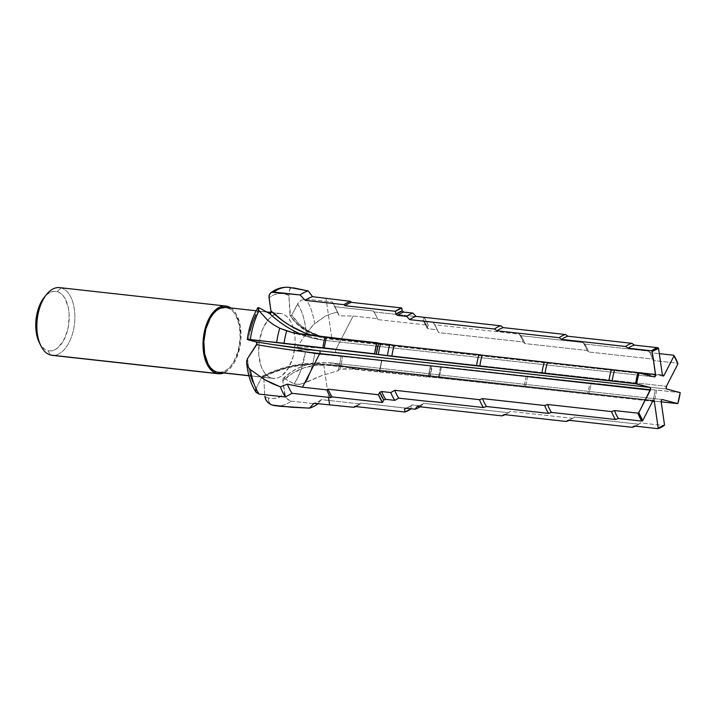 <?xml version="1.0" encoding="UTF-8"?>
<svg xmlns="http://www.w3.org/2000/svg" width="716" height="716" viewBox="0 0 716 716"><rect width="100%" height="100%" fill="white"/><g stroke="black" fill="none" stroke-linecap="round" stroke-linejoin="round"><path stroke-width="0.54" stroke-dasharray="3.58 2.69" d="M275.946 405.82A59.589 32.811 96.3 0 0 291.269 401.157L287.966 399.743L285.478 396.691L282.775 381.002L284.7 394.23L276.698 398.069L272.671 398.526L268.715 397.989A6.811 5.665 -75.2 0 0 272.322 405.113A6.811 5.665 104.8 0 1 268.715 397.989A52.778 29.061 96.3 0 1 264.83 396.44L263.739 376.947A94.637 64.968 147.8 0 1 323.775 364.883A1.727 0.949 96.3 0 0 323.104 363.817L653.511 400.423L323.104 363.817A1.727 0.949 96.3 0 0 323.023 363.809A1.727 0.949 96.3 0 0 322.164 364.462L652.732 401.085L322.164 364.462A1.727 0.949 -83.7 0 1 323.032 363.809A1.727 0.949 -83.7 0 1 323.104 363.817A1.727 0.949 -83.7 0 1 323.775 364.883A94.637 64.968 -32.2 0 0 263.739 376.947L264.83 396.44A52.778 29.061 96.3 0 0 268.715 397.989A52.778 29.061 96.3 0 0 284.7 394.23L287 398.866L291.269 401.157A59.589 32.811 -83.7 0 1 275.964 405.829M52.116 355.342A34.064 18.759 96.3 0 0 74.339 324.93A34.064 18.759 96.3 0 0 61.128 287.913L227.294 306.323L61.128 287.913L57.101 291.564A29.974 16.504 96.3 0 0 44.132 297.516M39.174 342.302A29.974 16.504 96.3 0 0 47.847 350.652L50.612 355.055L47.847 350.652A29.974 16.504 96.3 0 0 68.557 325.35A29.974 16.504 96.3 0 0 57.101 291.564L61.128 287.913A34.064 18.759 96.3 0 0 59.616 287.626M218.434 372.392A32.703 18.007 96.3 0 0 239.77 343.197A32.703 18.007 96.3 0 0 227.079 307.665L281.907 313.733A32.703 18.007 -83.7 0 1 294.598 349.274A32.703 18.007 -83.7 0 1 273.261 378.469A32.703 18.007 -83.7 0 1 271.811 378.2L268.491 376.679L265.484 373.976L262.915 370.199L260.884 365.491L258.718 354.026L259.317 341.344L262.584 329.36L268.026 319.909L271.31 316.597L274.81 314.422L278.39 313.456L281.907 313.733L285.236 315.255L288.235 317.958L290.803 321.735L292.835 326.451L295.001 337.907L295.055 344.217L293.086 356.792L288.646 367.72L282.408 375.336L278.909 377.52L275.329 378.487L248.891 375.658L271.811 378.2A32.703 18.007 -83.7 0 1 259.12 342.66A32.703 18.007 -83.7 0 1 280.457 313.465A32.703 18.007 -83.7 0 1 281.907 313.733L227.079 307.665A32.703 18.007 96.3 0 0 225.638 307.397M282.766 380.939L283.035 378.71M283.912 378.209L294.142 383.901L297.981 377.099L301.194 369.375L305.374 352.084L297.695 350.061L296.719 348.638L297.033 347.224L306.171 333.432L305.213 324.858L303.414 316.92L300.836 309.831L297.543 303.826L291.788 315.031A93.134 63.939 -32.2 0 0 333.441 338.766A1.727 0.949 -83.7 0 1 332.573 339.42A1.727 0.949 -83.7 0 1 331.83 338.346A94.637 64.968 147.8 0 1 289.98 314.986L288.888 295.502L284.091 293.73L279.088 293.515L274.013 294.849L269.019 297.704A52.778 29.061 96.3 0 1 288.888 295.502L290.481 316.016L291.564 315.407L299.011 301.83L301.132 300.237L305.929 299.109L332.269 302.036L334.551 306.708A54.255 29.875 -83.7 0 1 337.361 311.648A54.255 29.875 -83.7 0 1 339.142 315.828L337.334 312.176A59.589 32.811 96.3 0 0 335.294 307.379A59.589 32.811 96.3 0 0 332.269 302.036A59.589 32.811 -83.7 0 1 337.334 312.176L331.078 313.76L325.243 316.204L314.655 323.578A59.589 32.811 96.3 0 0 305.929 299.109A59.589 32.811 -83.7 0 1 314.655 323.578L306.171 333.432A52.778 29.061 96.3 0 0 297.543 303.826L301.132 300.237L305.929 299.109L332.269 302.036L334.551 306.708L373.412 311.012A54.255 29.875 -83.7 0 1 377.457 318.718L353.113 316.025L339.142 315.828A54.255 29.875 96.3 0 0 334.551 306.708L373.412 311.012L373.85 311.908L424.212 317.483L428.24 325.207L426.933 327.758A50.039 27.557 96.3 0 0 422.923 319.98L423.997 320.956L433.135 321.967L434.505 324.76L519.234 334.148L520.935 335.697L583.066 342.579L584.686 344.056L648.678 351.153L650.334 352.657L659.293 353.65L650.334 352.657A41 22.581 -83.7 0 1 654.245 360.613A41 22.581 96.3 0 0 650.334 352.657L648.678 351.153A42.602 23.458 -83.7 0 1 652.607 359.065A42.602 23.458 96.3 0 0 648.678 351.153L584.686 344.056A42.602 23.458 -83.7 0 1 588.624 351.977A42.602 23.458 96.3 0 0 584.686 344.056L583.066 342.579A44.168 24.326 -83.7 0 1 587.013 350.464A44.168 24.326 96.3 0 0 583.066 342.579L520.935 335.697A44.168 24.326 -83.7 0 1 524.891 343.582A44.168 24.326 96.3 0 0 520.935 335.697L519.234 334.148A45.815 25.23 -83.7 0 1 523.208 341.997A45.815 25.23 96.3 0 0 519.234 334.148L434.505 324.76A45.815 25.23 -83.7 0 1 436.957 329.065A45.815 25.23 -83.7 0 1 438.469 332.609A45.815 25.23 96.3 0 0 434.505 324.76L433.135 321.967A49.01 26.984 -83.7 0 1 437.136 329.763A49.01 26.984 96.3 0 0 435.731 326.514A49.01 26.984 96.3 0 0 433.135 321.967L423.997 320.956A49.01 26.984 -83.7 0 1 427.989 328.742A49.01 26.984 96.3 0 0 423.997 320.956L422.923 319.98L424.212 317.483A53.235 29.311 -83.7 0 1 428.24 325.207L377.887 319.631A53.235 29.311 96.3 0 0 373.85 311.908A53.235 29.311 -83.7 0 1 376.616 316.767A53.235 29.311 -83.7 0 1 377.887 319.631L377.457 318.718A54.255 29.875 96.3 0 0 376.222 315.953A54.255 29.875 96.3 0 0 373.412 311.012L373.85 311.908L424.212 317.483L422.923 319.98L426.933 327.758L428.24 325.207L377.887 319.631L377.457 318.718L353.113 316.025L339.142 315.828L337.334 312.176L331.078 313.76L325.243 316.204L313.635 324.545L307.066 332.188L297.033 347.224L296.809 349.086L297.695 350.061A93.134 6.337 8.9 0 1 336.243 352.442A1.727 0.949 -83.7 0 1 335.84 349.668A94.637 6.435 -171.1 0 0 297.033 347.224A94.637 6.435 8.9 0 1 335.84 349.668L353.113 316.025L335.84 349.668L666.408 386.3L335.84 349.668A1.727 0.949 96.3 0 0 336.243 352.442L312.23 350.267L297.695 350.061L314.682 353.677L342.588 356.326A54.255 29.875 -83.7 0 1 339.858 369.152L337.979 370.79A59.589 32.811 96.3 0 0 341.022 356.595A59.589 32.811 -83.7 0 1 337.979 370.79L322.039 375.497L306.009 382.451A59.589 32.811 96.3 0 0 314.682 353.677A59.589 32.811 -83.7 0 1 306.009 382.451L299.467 384.429L294.142 383.901A52.778 29.061 96.3 0 0 305.374 352.084L314.682 353.677L381.449 360.64A54.255 29.875 -83.7 0 1 379.212 371.72L354.868 369.017L339.858 369.152A54.255 29.875 96.3 0 0 342.588 356.326L432.115 366.162L429.86 377.243L428.105 376.786A50.039 27.557 96.3 0 0 430.397 365.715L680.003 392.628A41 22.581 -83.7 0 1 677.596 403.663A41 22.581 96.3 0 0 680.003 392.628L656.581 390.032A41 22.581 -83.7 0 1 654.173 401.067A41 22.581 96.3 0 0 656.581 390.032L655.14 390.005A42.602 23.458 -83.7 0 1 652.759 401.05A42.602 23.458 96.3 0 0 655.14 390.005L591.156 382.917A42.602 23.458 -83.7 0 1 588.767 393.961A42.602 23.458 96.3 0 0 591.156 382.917L589.742 382.89A44.168 24.326 -83.7 0 1 587.38 393.934A44.168 24.326 96.3 0 0 589.742 382.89L527.611 376.007A44.168 24.326 -83.7 0 1 525.258 387.052A44.168 24.326 96.3 0 0 527.611 376.007L526.135 375.972A45.815 25.23 -83.7 0 1 523.799 387.034A45.815 25.23 96.3 0 0 526.135 375.972L441.405 366.583A45.815 25.23 -83.7 0 1 439.069 377.645A45.815 25.23 96.3 0 0 441.405 366.583L440.474 366.744A49.01 26.984 -83.7 0 1 438.174 377.806A49.01 26.984 96.3 0 0 440.474 366.744L431.327 365.733A49.01 26.984 -83.7 0 1 429.027 376.795A49.01 26.984 96.3 0 0 431.327 365.733L432.115 366.162A53.235 29.311 -83.7 0 1 429.86 377.243L379.498 371.667A53.235 29.311 96.3 0 0 381.753 360.587A53.235 29.311 -83.7 0 1 379.498 371.667L379.212 371.72A54.255 29.875 96.3 0 0 381.449 360.64L432.115 366.162L430.397 365.715L428.105 376.786L429.86 377.243L347.448 368.65L339.858 369.152L337.979 370.79L322.039 375.497L301.096 384.143L295.18 384.331L283.634 378.155L282.775 381.002A93.134 70.275 55.6 0 1 330.604 365.285A1.727 0.949 -83.7 0 1 331.714 362.923A1.727 0.949 -83.7 0 1 331.803 362.94A94.637 71.403 -124.4 0 0 283.912 378.209A94.637 71.403 55.6 0 1 331.803 362.94L354.868 369.017L331.803 362.94L662.219 399.546L331.803 362.94A1.727 0.949 96.3 0 0 331.732 362.931A1.727 0.949 96.3 0 0 330.604 365.285L316.973 365.142L304.193 367.782L292.665 373.125L282.775 381.002M291.636 315.291L291.135 315.872M250.036 330.98L248.345 339.849A52.778 29.061 96.3 0 1 259.577 308.032L255.737 314.834M252.882 382.102L256.185 388.117A52.778 29.061 96.3 0 1 247.548 358.501L248.506 367.075L250.305 375.023M255.755 389.173L261.94 376.902A93.134 63.939 147.8 0 1 322.164 364.462L307.728 364.104L292.549 366.118L284.834 367.988L269.467 373.412L261.94 376.902L256.185 388.117L255.567 390.202L256.418 392.824M261.975 376.822L262.853 375.918M321.314 399.626A54.255 29.875 -83.7 0 1 313.993 403.323A54.255 29.875 96.3 0 0 321.314 399.626L360.184 403.94A54.255 29.875 -83.7 0 1 355.745 406.563A54.255 29.875 96.3 0 0 360.184 403.94L360.891 403.081L411.1 408.773A53.235 29.311 -83.7 0 0 411.252 408.666L410.823 405.712L412.165 404.925L421.312 405.936L423.532 403.278L508.262 412.667L510.401 411.405L572.523 418.287L574.563 417.088L638.556 424.176L640.641 422.959L664.054 425.546L640.641 422.959A41 22.581 -83.7 0 1 638.762 424.212A41 22.581 -83.7 0 1 634.313 426.038A41 22.581 96.3 0 0 640.641 422.959L638.556 424.176A42.602 23.458 -83.7 0 1 635.343 426.154A42.602 23.458 96.3 0 0 636.631 425.465A42.602 23.458 96.3 0 0 638.556 424.176L574.563 417.088A42.602 23.458 -83.7 0 1 572.639 418.377A42.602 23.458 -83.7 0 1 568.244 420.22A42.602 23.458 96.3 0 0 574.563 417.088L572.523 418.287A44.168 24.326 -83.7 0 1 569.202 420.328A44.168 24.326 96.3 0 0 570.554 419.603A44.168 24.326 96.3 0 0 572.523 418.287L510.401 411.405A44.168 24.326 -83.7 0 1 508.432 412.72A44.168 24.326 -83.7 0 1 504.082 414.573A44.168 24.326 96.3 0 0 510.401 411.405L508.262 412.667A45.815 25.23 -83.7 0 1 505.004 414.68A45.815 25.23 96.3 0 0 506.239 414A45.815 25.23 96.3 0 0 508.262 412.667L423.532 403.278A45.815 25.23 -83.7 0 1 417.222 406.482A45.815 25.23 96.3 0 0 423.532 403.278L421.312 405.936A49.01 26.984 -83.7 0 1 420.059 406.795A49.01 26.984 96.3 0 0 421.312 405.936L412.165 404.925A49.01 26.984 -83.7 0 1 410.053 406.312A49.01 26.984 -83.7 0 1 405.865 408.201A49.01 26.984 96.3 0 0 412.165 404.925L410.823 405.712L411.252 408.666L360.891 403.081A53.235 29.311 -83.7 0 1 354.608 406.437A53.235 29.311 96.3 0 0 360.891 403.081L360.184 403.94L321.314 399.626L317.609 404.075L321.314 399.626M291.269 401.157L317.609 404.075L291.269 401.157M406.473 408.263A50.039 27.557 96.3 0 0 408.684 407.127A50.039 27.557 96.3 0 0 410.823 405.712L406.473 408.263M661.163 401.846L428.105 376.786L661.163 401.846M677.667 363.2A41 22.581 96.3 0 0 676.137 359.459A41 22.581 -83.7 0 1 677.667 363.2L654.245 360.613L652.607 359.065L588.624 351.977L587.013 350.464L524.891 343.582L523.208 341.997L438.469 332.609L437.136 329.763L427.989 328.742L426.933 327.758L427.989 328.742L437.136 329.763L438.469 332.609L523.208 341.997L524.891 343.582L587.013 350.464L588.624 351.977L652.607 359.065L654.245 360.613L677.667 363.2L677.945 363.817L677.667 363.2M293.336 287.841L291.161 287.716A59.589 32.811 96.3 0 0 289.076 287.367M291.161 287.716L289.443 289.908L288.888 295.502L289.774 288.995L290.633 287.877L293.211 287.823M230.758 307.907L233.89 310.717L236.557 314.655L240.155 325.243L240.988 338.068L240.308 344.709L236.906 357.195L234.311 362.556L231.241 367.04L227.813 370.485L223.652 372.973A34.064 18.759 -83.7 0 0 240.674 341.962A34.064 18.759 -83.7 0 0 230.856 307.97M219.901 372.445L224.09 371.443L227.59 369.259L230.874 365.957L233.819 361.643L238.258 350.715L240.227 338.14L239.43 325.834L235.976 315.666L233.416 311.89L230.409 309.187L225.719 307.406M61.128 287.913A34.064 18.759 -83.7 0 1 74.509 323.551A34.064 18.759 -83.7 0 1 53.646 355.396M39.21 342.373L42.047 346.777L44.804 349.256L47.847 350.652L51.078 350.912L54.353 350.026L57.566 348.03L63.277 341.049L67.349 331.025L68.557 325.35L69.103 313.715L68.414 308.22L65.254 298.894L62.901 295.431L60.153 292.96L57.101 291.564L53.879 291.305L50.594 292.191L47.39 294.187L44.15 297.489M312.731 335.536A93.134 70.275 -124.4 0 0 325.001 337.943A1.727 0.949 -83.7 0 1 323.892 340.297A1.727 0.949 -83.7 0 1 323.793 340.279A94.637 71.403 55.6 0 1 311.755 337.952A94.637 71.403 55.6 0 1 301.042 334.238A94.637 71.403 -124.4 0 0 311.881 337.988A94.637 71.403 -124.4 0 0 323.793 340.279L300.738 334.202L323.793 340.279L654.361 376.911L323.793 340.279A1.727 0.949 96.3 0 0 323.874 340.297A1.727 0.949 96.3 0 0 325.001 337.943L312.731 335.536M613.066 369.859L325.001 337.943L613.066 369.859M289.98 314.986A94.637 64.968 -32.2 0 0 331.83 338.346L326.048 298.617L331.83 338.346L662.398 374.969L331.83 338.346A1.727 0.949 96.3 0 0 332.582 339.42A1.727 0.949 96.3 0 0 333.441 338.766L320.213 336.055L308.623 331.078L299.046 323.99L291.788 315.031M662.452 375.22L333.441 338.766L662.452 375.22M666.811 389.065L336.243 352.442L666.811 389.065M661.172 401.909L330.604 365.285L661.172 401.909M263.739 376.947L262.96 375.891L261.94 376.902M323.775 364.883L328.501 397.344L323.775 364.883L652.616 401.318L323.775 364.883M262.754 375.963C283.482 365.921 303.575 361.866 323.023 363.809L653.592 400.432M256.122 310.771L266.343 311.908M270.934 312.409L280.457 313.465M636.631 425.465L638.762 424.212M570.554 419.603L572.639 418.377M506.239 414L508.432 412.72M408.684 407.127L410.053 406.312M337.361 311.648L335.294 307.379M676.002 359.19L676.262 359.736M435.731 326.514L436.957 329.065M376.222 315.953L376.616 316.767M248.917 375.775L273.261 378.469M654.442 376.92L323.874 340.297L311.881 337.988L291.788 332.501M663.15 376.043L332.582 339.42C313.357 337.111 299.234 329.226 290.204 315.765M662.3 399.555L331.732 362.931C312.409 361.007 296.272 366.145 283.303 378.334"/><path stroke-width="1.07" d="M653.672 400.441L652.732 401.085A1.727 0.949 -83.7 0 1 653.592 400.432A1.727 0.949 -83.7 0 1 653.672 400.441A1.727 0.949 -83.7 0 1 654.335 401.506L653.672 400.441M224.171 372.759L220.447 373.761L216.778 373.466L50.612 355.055L216.778 373.466A34.064 18.759 -83.7 0 1 203.559 336.448A34.064 18.759 -83.7 0 1 225.791 306.036L59.616 287.626A34.064 18.759 96.3 0 0 37.393 318.038A34.064 18.759 96.3 0 0 50.612 355.055A34.064 18.759 -83.7 0 1 40.749 345.56A34.064 18.759 -83.7 0 1 46.388 294.679A34.064 18.759 -83.7 0 1 61.128 287.913M46.388 294.679L44.132 297.516A29.974 16.504 96.3 0 0 39.174 342.302L40.749 345.56M225.791 306.036A34.064 18.759 -83.7 0 1 227.294 306.323L230.856 307.97A34.064 18.759 -83.7 0 0 227.294 306.323L223.625 306.027L219.901 307.03L216.25 309.303L212.831 312.749L207.166 322.594L203.765 335.079L203.138 348.289L205.394 360.229L207.515 365.133L210.182 369.071L213.314 371.881L216.778 373.466A34.064 18.759 -83.7 0 0 218.282 373.752A34.064 18.759 -83.7 0 0 223.652 372.973M256.122 310.771L225.638 307.397A32.703 18.007 96.3 0 0 204.302 336.583A32.703 18.007 96.3 0 0 216.984 372.123L248.891 375.658L216.984 372.123A32.703 18.007 96.3 0 0 218.434 372.392L248.917 375.775M275.964 405.829A59.589 32.811 -83.7 0 1 273.861 405.471L270.881 404.558L267.766 402.401L265.573 399.349L264.83 396.44L266.307 400.665L269.556 403.824L272.868 405.265L280.207 406.294L273.861 405.471A59.589 32.811 96.3 0 0 275.946 405.82M255.755 389.173L255.898 392.064L259.094 394.077L285.433 396.995A59.589 32.811 -83.7 0 1 280.368 386.846L264.687 379.74L250.367 369.608A59.589 32.811 96.3 0 0 259.094 394.077L285.433 396.995L292.012 393.299L330.873 397.613A54.255 29.875 -83.7 0 1 326.836 389.898L302.492 387.195L287.411 384.179A54.255 29.875 96.3 0 0 292.012 393.299A54.255 29.875 -83.7 0 1 287.411 384.179L280.368 386.846A59.589 32.811 96.3 0 0 285.433 396.995L292.012 393.299L330.873 397.613L332.135 396.906A53.235 29.311 -83.7 0 1 328.098 389.173L326.836 389.898A54.255 29.875 96.3 0 0 330.873 397.613L332.135 396.906L382.487 402.481A53.235 29.311 -83.7 0 1 378.46 394.758L328.098 389.173A53.235 29.311 96.3 0 0 332.135 396.906L382.487 402.481L383.776 399.984L382.487 402.481L378.46 394.758L379.766 392.207L383.776 399.984L385.673 399.34A49.01 26.984 -83.7 0 1 381.673 391.545L379.766 392.207A50.039 27.557 96.3 0 0 383.776 399.984L385.673 399.34L394.811 400.351A49.01 26.984 -83.7 0 1 390.82 392.556L381.673 391.545A49.01 26.984 96.3 0 0 385.673 399.34L394.811 400.351L398.749 398.141A45.815 25.23 -83.7 0 1 394.776 390.292L390.82 392.556A49.01 26.984 96.3 0 0 394.811 400.351L398.749 398.141L483.479 407.529A45.815 25.23 -83.7 0 1 479.505 399.68L394.776 390.292A45.815 25.23 96.3 0 0 398.749 398.141L483.479 407.529L486.504 406.509A44.168 24.326 -83.7 0 1 482.548 398.624L479.505 399.68A45.815 25.23 96.3 0 0 483.479 407.529L486.504 406.509L548.626 413.392A44.168 24.326 -83.7 0 1 544.679 405.507L482.548 398.624A44.168 24.326 96.3 0 0 486.504 406.509L548.626 413.392L551.508 412.416A42.602 23.458 -83.7 0 1 547.579 404.495L544.679 405.507A44.168 24.326 96.3 0 0 548.626 413.392L551.508 412.416L615.5 419.504A42.602 23.458 -83.7 0 1 611.562 411.584L547.579 404.495A42.602 23.458 96.3 0 0 551.508 412.416L615.5 419.504L618.445 418.502A41 22.581 -83.7 0 1 614.525 410.554L611.562 411.584A42.602 23.458 96.3 0 0 615.5 419.504L618.445 418.502L641.858 421.098A41 22.581 -83.7 0 1 637.947 413.15L614.525 410.554A41 22.581 96.3 0 0 618.445 418.502L641.858 421.098L642.7 420.623L652.732 401.085L642.7 420.623L638.788 412.658L637.947 413.15A41 22.581 96.3 0 0 641.858 421.098L642.7 420.623A40.32 22.205 -83.7 0 1 638.788 412.658L650.629 388.913L649.931 387.41L636.542 383.883L638.958 372.848L654.361 376.911L655.561 375.452L652.204 351.493L651.551 350.804L628.138 348.209L625.614 346.472L561.63 339.384L559.169 337.684L497.038 330.801L494.452 329.02L409.722 319.631L406.643 316.382L397.496 315.371L395.885 314.252L395.447 311.299L345.094 305.723L344.11 304.685L345.094 305.723A53.235 29.311 -83.7 0 1 351.377 302.367A53.235 29.311 96.3 0 0 345.094 305.723L395.447 311.299A53.235 29.311 -83.7 0 1 401.739 307.952L402.177 310.959L395.885 314.252L397.496 315.371A49.01 26.984 -83.7 0 1 403.797 312.095A49.01 26.984 96.3 0 0 397.496 315.371L406.643 316.382A49.01 26.984 -83.7 0 1 412.944 313.107A49.01 26.984 96.3 0 0 406.643 316.382L409.722 319.631A45.815 25.23 -83.7 0 1 416.032 316.418A45.815 25.23 96.3 0 0 409.722 319.631L494.452 329.02A45.815 25.23 -83.7 0 1 500.761 325.807A45.815 25.23 96.3 0 0 494.452 329.02L497.038 330.801A44.168 24.326 -83.7 0 1 503.348 327.633A44.168 24.326 96.3 0 0 497.038 330.801L559.169 337.684A44.168 24.326 -83.7 0 1 565.479 334.515A44.168 24.326 96.3 0 0 559.169 337.684L561.63 339.384A42.602 23.458 -83.7 0 1 567.949 336.252A42.602 23.458 96.3 0 0 561.63 339.384L625.614 346.472A42.602 23.458 -83.7 0 1 631.942 343.34A42.602 23.458 96.3 0 0 625.614 346.472L628.138 348.209A41 22.581 -83.7 0 1 634.457 345.121A41 22.581 96.3 0 0 628.138 348.209L651.551 350.804A41 22.581 -83.7 0 1 657.879 347.716A41 22.581 96.3 0 0 651.551 350.804L652.204 351.493A40.32 22.205 -83.7 0 1 658.532 348.423L657.879 347.716L634.457 345.121L631.942 343.34L567.949 336.252L565.479 334.515L503.348 327.633L500.761 325.807L416.032 316.418L412.944 313.107L403.797 312.095L402.177 310.959A50.039 27.557 96.3 0 0 395.885 314.252L395.447 311.299L401.739 307.952L351.377 302.367L350.392 301.32A54.255 29.875 96.3 0 0 344.11 304.685L305.24 300.38L344.11 304.685A54.255 29.875 -83.7 0 1 350.392 301.32L312.561 296.684A54.255 29.875 96.3 0 0 305.24 300.38L300.094 294.947L271.659 292.271L270.022 293.435L268.947 296.487L270.943 310.941L270.621 313.348L269.807 313.724L259.577 308.032L269.807 313.724L270.809 312.919L270.943 310.941A93.134 70.275 -124.4 0 0 312.731 335.536L303.942 332.537L290.15 325.646L283.5 321.296L270.943 310.941L269.019 297.704L269.1 295.341L270.738 292.772L273.754 292.03L300.094 294.947L305.24 300.38A54.255 29.875 -83.7 0 1 312.561 296.684L308.211 290.902A59.589 32.811 96.3 0 0 300.094 294.947A59.589 32.811 -83.7 0 1 308.211 290.902L289.076 287.367A59.589 32.811 96.3 0 0 273.754 292.03A59.589 32.811 -83.7 0 1 289.076 287.367A59.589 32.811 -83.7 0 1 291.161 287.716M255.737 314.834L252.524 322.567L250.036 330.98M247.369 339.527L276.671 342.427A59.589 32.811 -83.7 0 1 279.723 328.241L273.485 324.688L267.882 320.455L259.013 310.735A59.589 32.811 96.3 0 0 250.34 339.509L324.232 348.218A53.235 29.311 -83.7 0 1 326.487 337.147L325.082 336.905A54.255 29.875 96.3 0 0 322.835 347.985A54.255 29.875 -83.7 0 1 325.082 336.905L300.738 334.202L293.551 332.958L286.695 330.855A54.255 29.875 96.3 0 0 283.975 343.68A54.255 29.875 -83.7 0 1 286.695 330.855L279.723 328.241A59.589 32.811 96.3 0 0 276.671 342.427L374.593 353.802A53.235 29.311 -83.7 0 1 376.849 342.722L326.487 337.147A53.235 29.311 96.3 0 0 324.232 348.218L376.303 354.25L374.593 353.802L376.849 342.722L378.594 343.179L376.303 354.25L378.334 354.563A49.01 26.984 -83.7 0 1 380.635 343.492L378.594 343.179A50.039 27.557 96.3 0 0 376.303 354.25L387.481 355.575A49.01 26.984 -83.7 0 1 389.781 344.512L380.635 343.492A49.01 26.984 96.3 0 0 378.334 354.563L391.849 356.317A45.815 25.23 -83.7 0 1 394.185 345.264L389.781 344.512A49.01 26.984 96.3 0 0 387.481 355.575L476.579 365.706A45.815 25.23 -83.7 0 1 478.915 354.653L394.185 345.264A45.815 25.23 96.3 0 0 391.849 356.317L479.818 366.198A44.168 24.326 -83.7 0 1 482.181 355.154L478.915 354.653A45.815 25.23 96.3 0 0 476.579 365.706L541.949 373.09A44.168 24.326 -83.7 0 1 544.312 362.036L482.181 355.154A44.168 24.326 96.3 0 0 479.818 366.198L545.037 373.555A42.602 23.458 -83.7 0 1 547.427 362.511L544.312 362.036A44.168 24.326 96.3 0 0 541.949 373.09L609.03 380.644A42.602 23.458 -83.7 0 1 611.41 369.599L547.427 362.511A42.602 23.458 96.3 0 0 545.037 373.555L612.189 381.127A41 22.581 -83.7 0 1 614.597 370.091L611.41 369.599A42.602 23.458 96.3 0 0 609.03 380.644L635.611 383.722A41 22.581 -83.7 0 1 638.019 372.687L614.597 370.091A41 22.581 96.3 0 0 612.189 381.127L636.542 383.883A40.32 22.205 -83.7 0 1 638.958 372.848L638.019 372.687A41 22.581 96.3 0 0 635.611 383.722L649.931 387.41L319.363 350.786L272.536 344.512L256.024 341.872L248.345 339.849L256.292 341.988L256.99 343.805L247.548 358.501L256.686 344.709L256.91 342.848L256.024 341.872A93.134 6.337 -171.1 0 0 319.363 350.786A1.727 0.949 -83.7 0 1 319.766 353.552L650.334 390.175L638.788 412.658L637.947 413.15L614.525 410.554L611.562 411.584L547.579 404.495L544.679 405.507L482.548 398.624L479.505 399.68L394.776 390.292L390.82 392.556L381.673 391.545L379.766 392.207L378.46 394.758L328.098 389.173L326.836 389.898L302.492 387.195L319.766 353.552A94.637 6.435 8.9 0 1 256.686 344.709A94.637 6.435 -171.1 0 0 319.766 353.552L302.492 387.195L287.411 384.179L280.368 386.846L272.447 383.687L264.687 379.74L250.367 369.608L248.192 367.048L246.635 362.609C247.745 374.45 250.904 384.394 256.113 392.44L259.094 394.077A59.589 32.811 -83.7 0 1 250.367 369.608L248.192 367.048L246.913 364.149L246.635 361.177L247.548 358.501L246.644 362.654M250.305 375.023L252.882 382.102M411.252 408.666L404.961 412.013L354.608 406.437L353.901 407.306A54.255 29.875 96.3 0 0 355.745 406.563A54.255 29.875 -83.7 0 1 353.901 407.306L313.993 403.323L309.491 408.12A59.589 32.811 96.3 0 0 317.609 404.075A59.589 32.811 -83.7 0 1 309.491 408.12L280.207 406.294M664.054 425.546L664.529 424.982A40.32 22.205 -83.7 0 1 658.201 428.052L657.736 428.633A41 22.581 96.3 0 0 664.054 425.546A41 22.581 -83.7 0 1 657.736 428.633L634.313 426.038L632.237 427.309A42.602 23.458 96.3 0 0 635.343 426.154A42.602 23.458 -83.7 0 1 632.237 427.309L568.244 420.22L566.213 421.455A44.168 24.326 96.3 0 0 569.202 420.328A44.168 24.326 -83.7 0 1 566.213 421.455L504.082 414.573L501.952 415.871A45.815 25.23 96.3 0 0 505.004 414.68A45.815 25.23 -83.7 0 1 501.952 415.871L417.222 406.482L415.012 409.212A49.01 26.984 96.3 0 0 420.059 406.795A49.01 26.984 -83.7 0 1 415.012 409.212L405.865 408.201L404.522 409.006A50.039 27.557 96.3 0 0 406.473 408.263L404.522 409.006L404.961 412.013L404.522 409.006L405.865 408.201L415.012 409.212L417.222 406.482L501.952 415.871L504.082 414.573L566.213 421.455L568.244 420.22L632.237 427.309L634.313 426.038L657.736 428.633L658.201 428.052L654.335 401.506L658.201 428.052L664.529 424.982L661.172 401.909L664.529 424.982L664.054 425.546M411.1 408.773A53.235 29.311 -83.7 0 1 404.961 412.013L354.608 406.437L353.901 407.306L313.993 403.323L309.491 408.12L291.761 407.261L272.322 405.113M677.784 403.627L661.163 401.846L677.784 403.627L662.372 399.564L661.441 400.208L661.172 401.909A1.727 0.949 -83.7 0 1 662.3 399.555A1.727 0.949 -83.7 0 1 662.372 399.564L677.784 403.627A40.32 22.205 -83.7 0 0 680.2 392.592L677.784 403.627M673.747 355.252L674.042 355.852A40.32 22.205 -83.7 0 1 676.262 359.736A40.32 22.205 -83.7 0 1 677.945 363.817L666.408 386.3L666.14 388L666.811 389.065L680.2 392.592L666.811 389.065A1.727 0.949 -83.7 0 1 666.408 386.3L677.945 363.817L674.042 355.852L664.009 375.39L674.042 355.852L673.747 355.252A41 22.581 -83.7 0 1 676.137 359.459A41 22.581 96.3 0 0 676.002 359.19A41 22.581 96.3 0 0 673.747 355.252L659.293 353.65L673.747 355.252M247.414 339.348L250.34 339.509A59.589 32.811 -83.7 0 1 259.013 310.735L257.742 308.104M293.211 287.823L308.211 290.902L312.561 296.684L350.392 301.32L351.377 302.367L401.739 307.952L402.177 310.959L403.797 312.095L412.944 313.107L416.032 316.418L500.761 325.807L503.348 327.633L565.479 334.515L567.949 336.252L631.942 343.34L634.457 345.121L657.879 347.716L658.532 348.423L662.398 374.969L658.532 348.423L652.204 351.493L655.57 374.566A1.727 0.949 -83.7 0 1 654.442 376.92A1.727 0.949 -83.7 0 1 654.361 376.911L638.019 372.687L394.185 345.264L293.551 332.958L279.723 328.241L273.485 324.688L267.882 320.455L259.013 310.735L257.751 307.889L259.577 308.032L257.903 307.594M662.398 374.969L663.07 376.034L664.009 375.39L662.452 375.22L664.009 375.39A1.727 0.949 -83.7 0 1 663.15 376.043A1.727 0.949 -83.7 0 1 662.398 374.969M225.719 307.406L219.982 308.345L216.483 310.529L213.198 313.832L210.253 318.146L205.814 329.074L203.845 341.648L204.642 353.955L208.088 364.122L210.656 367.899L213.663 370.602L216.984 372.123L220.51 372.41M53.646 355.396A34.064 18.759 -83.7 0 1 50.612 355.055A34.064 18.759 96.3 0 0 52.116 355.342L218.282 373.752M44.374 297.221L39.389 305.884L36.391 316.866L35.845 328.501L36.534 333.996L39.21 342.373M649.931 387.41A1.727 0.949 -83.7 0 1 650.334 390.175L319.766 353.552A1.727 0.949 96.3 0 0 319.363 350.786L649.931 387.41M301.042 334.238A94.637 71.403 55.6 0 1 269.807 313.724A94.637 71.403 -124.4 0 0 301.042 334.238M655.57 374.566L613.066 369.859L655.57 374.566M317.609 404.075L318.011 403.582M328.501 397.344L329.557 404.603L328.501 397.344M652.616 401.318L654.335 401.506L652.616 401.318M266.343 311.908L270.934 312.409M676.002 359.19L676.262 359.736M270.738 292.772C276.439 288.575 282.551 286.776 289.076 287.367M257.814 307.701C252.524 316.893 249.007 327.463 247.262 339.42"/></g></svg>
